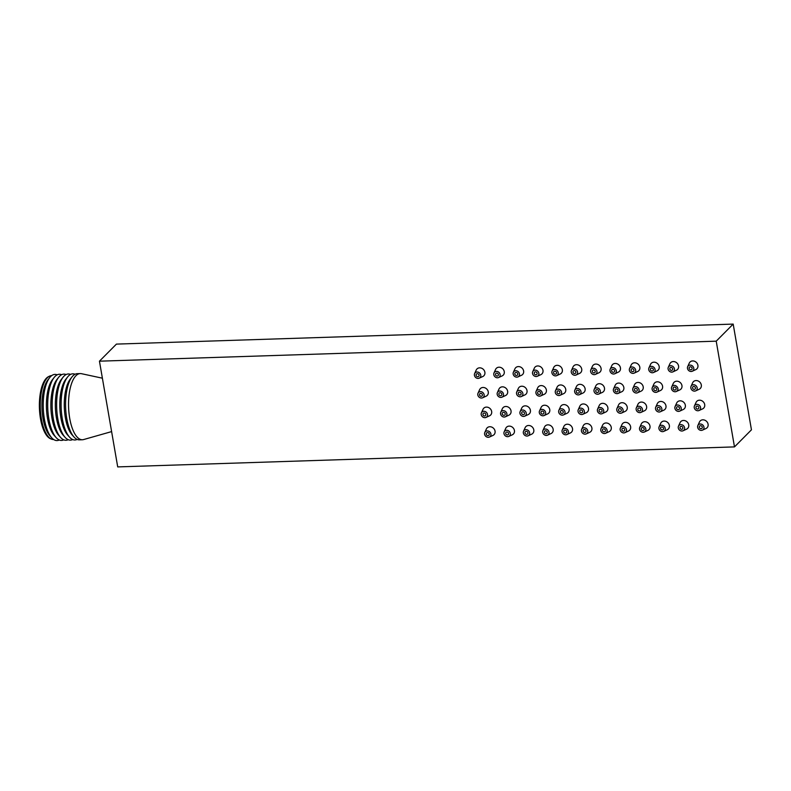 <?xml version="1.0" encoding="UTF-8"?>
<svg xmlns="http://www.w3.org/2000/svg" width="791" height="791" viewBox="0 0 791 791"><rect width="100%" height="100%" fill="white"/><g stroke="black" fill="none" stroke-linecap="round" stroke-linejoin="round"><path stroke-width="1.19" d="M734.483 446.895L751.45 429.82L733.188 324.092L116.425 344.105L99.448 361.18L117.711 466.908L734.483 446.895L716.221 341.168L99.448 361.18M111.62 431.599L83.599 439.559A33.103 12.735 88.1 0 1 82.383 439.747A33.103 12.735 88.1 0 1 68.965 412.803A33.103 12.735 88.1 0 1 75.966 375.705A33.103 12.735 -91.9 0 1 80.237 373.579A33.103 12.735 -91.9 0 1 81.463 373.688L102.395 378.197M82.383 439.747L79.407 439.845A33.103 12.735 -91.9 0 1 74.008 437.008A33.103 12.735 -91.9 0 1 65.613 407.177A33.103 12.735 -91.9 0 1 72.06 376.862A33.103 12.735 -91.9 0 1 72.99 375.804A33.103 12.735 -91.9 0 1 77.261 373.678L80.237 373.579M72.06 376.862L70.28 379.116A30.681 11.796 88.1 0 0 64.308 407.217A30.681 11.796 88.1 0 0 72.09 434.872L74.008 437.008M77.152 439.41A33.103 12.735 -91.9 0 1 69.539 437.156A33.103 12.735 -91.9 0 1 61.144 407.316A33.103 12.735 -91.9 0 1 67.591 377A33.103 12.735 -91.9 0 1 68.52 375.943A33.103 12.735 -91.9 0 1 75.046 374.262M67.591 377L65.811 379.265A30.681 11.796 88.1 0 0 59.839 407.365A30.681 11.796 88.1 0 0 67.621 435.02L69.539 437.156M72.683 439.549A33.103 12.735 -91.9 0 1 65.07 437.304A33.103 12.735 -91.9 0 1 56.675 407.464A33.103 12.735 -91.9 0 1 63.122 377.149A33.103 12.735 -91.9 0 1 64.051 376.091A33.103 12.735 -91.9 0 1 70.577 374.41M63.122 377.149L61.342 379.413A30.681 11.796 88.1 0 0 55.37 407.503A30.681 11.796 88.1 0 0 63.151 435.159L65.07 437.304M68.214 439.697A33.103 12.735 -91.9 0 1 60.6 437.443A33.103 12.735 -91.9 0 1 52.206 407.612A33.103 12.735 -91.9 0 1 58.653 377.297A33.103 12.735 -91.9 0 1 59.582 376.239A33.103 12.735 -91.9 0 1 66.108 374.558M58.653 377.297L56.873 379.551A30.681 11.796 88.1 0 0 50.901 407.652A30.681 11.796 88.1 0 0 58.682 435.307L60.6 437.443M63.745 439.845A33.103 12.735 -91.9 0 1 56.131 437.591A33.103 12.735 -91.9 0 1 47.737 407.751A33.103 12.735 -91.9 0 1 54.183 377.436A33.103 12.735 -91.9 0 1 55.113 376.378A33.103 12.735 -91.9 0 1 61.639 374.697M54.183 377.436L52.404 379.7A30.681 11.796 88.1 0 0 46.432 407.8A30.681 11.796 88.1 0 0 54.213 435.455L56.131 437.591M59.276 439.984A33.103 12.735 -91.9 0 1 51.662 437.739A33.103 12.735 -91.9 0 1 43.268 407.899A33.103 12.735 -91.9 0 1 49.714 377.584A33.103 12.735 -91.9 0 1 50.644 376.526A33.103 12.735 -91.9 0 1 57.17 374.845M49.714 377.584L47.935 379.848A30.681 11.796 88.1 0 0 41.963 407.938A30.681 11.796 88.1 0 0 49.744 435.594L51.662 437.739M53.709 439.539A31.956 12.29 -91.9 0 1 51.474 439.134A31.956 12.29 -91.9 0 1 40.42 410.776A31.956 12.29 -91.9 0 1 47.411 377.702A31.956 12.29 -91.9 0 1 49.428 376.2A31.956 12.29 -91.9 0 1 51.633 375.656M51.474 439.134L50.436 438.698A31.492 12.112 -91.9 0 1 39.55 410.766A31.492 12.112 -91.9 0 1 46.432 378.177A31.492 12.112 -91.9 0 1 48.419 376.704L49.428 376.2M733.188 324.092L716.221 341.168M692.283 371.236L695.803 369.615A4.845 4.202 -135.2 0 0 697.692 364.473A4.845 4.202 -135.2 0 0 692.669 360.923A4.845 4.202 -135.2 0 0 689.268 363.118L687.666 366.658A3.421 2.966 -135.2 0 0 692.283 371.236A3.421 2.966 -135.2 0 0 690.068 365.096A3.421 2.966 -135.2 0 0 687.666 366.658M695.675 390.873L699.195 389.251A4.845 4.202 -135.2 0 0 701.083 384.1A4.845 4.202 -135.2 0 0 696.06 380.56A4.845 4.202 -135.2 0 0 692.659 382.755L691.057 386.285A3.421 2.966 -135.2 0 0 695.675 390.873A3.421 2.966 -135.2 0 0 693.46 384.733A3.421 2.966 -135.2 0 0 691.057 386.285M699.066 410.509L702.586 408.888A4.845 4.202 -135.2 0 0 704.474 403.736A4.845 4.202 -135.2 0 0 699.452 400.187A4.845 4.202 -135.2 0 0 696.05 402.392L694.449 405.921A3.421 2.966 -135.2 0 0 699.066 410.509A3.421 2.966 -135.2 0 0 696.851 404.369A3.421 2.966 -135.2 0 0 694.449 405.921M702.457 430.146L705.977 428.524A4.845 4.202 -135.2 0 0 707.866 423.373A4.845 4.202 -135.2 0 0 702.843 419.823A4.845 4.202 -135.2 0 0 699.442 422.028L697.84 425.558A3.421 2.966 -135.2 0 0 702.457 430.146A3.421 2.966 -135.2 0 0 700.243 424.006A3.421 2.966 -135.2 0 0 697.84 425.558M672.914 371.869L676.434 370.247A4.845 4.202 -135.2 0 0 678.332 365.096A4.845 4.202 -135.2 0 0 673.299 361.546A4.845 4.202 -135.2 0 0 669.898 363.751L668.296 367.281A3.421 2.966 -135.2 0 0 672.914 371.869A3.421 2.966 -135.2 0 0 670.699 365.729A3.421 2.966 -135.2 0 0 668.296 367.281M676.305 391.505L679.825 389.884A4.845 4.202 -135.2 0 0 681.723 384.733A4.845 4.202 -135.2 0 0 676.691 381.183A4.845 4.202 -135.2 0 0 673.289 383.388L671.688 386.918A3.421 2.966 -135.2 0 0 676.305 391.505A3.421 2.966 -135.2 0 0 674.09 385.365A3.421 2.966 -135.2 0 0 671.688 386.918M679.696 411.142L683.216 409.511A4.845 4.202 -135.2 0 0 685.115 404.369A4.845 4.202 -135.2 0 0 680.082 400.819A4.845 4.202 -135.2 0 0 676.681 403.015L675.079 406.554A3.421 2.966 -135.2 0 0 679.696 411.142A3.421 2.966 -135.2 0 0 677.482 404.992A3.421 2.966 -135.2 0 0 675.079 406.554M683.088 430.769L686.608 429.147A4.845 4.202 -135.2 0 0 688.506 423.996A4.845 4.202 -135.2 0 0 683.473 420.456A4.845 4.202 -135.2 0 0 680.072 422.651L678.47 426.181A3.421 2.966 -135.2 0 0 683.088 430.769A3.421 2.966 -135.2 0 0 680.873 424.629A3.421 2.966 -135.2 0 0 678.47 426.181M653.554 372.502L657.074 370.88A4.845 4.202 -135.2 0 0 658.962 365.729A4.845 4.202 -135.2 0 0 653.93 362.179A4.845 4.202 -135.2 0 0 650.528 364.374L648.936 367.914A3.421 2.966 -135.2 0 0 653.554 372.502A3.421 2.966 -135.2 0 0 651.329 366.352A3.421 2.966 -135.2 0 0 648.936 367.914M656.945 392.128L660.465 390.507A4.845 4.202 -135.2 0 0 662.354 385.365A4.845 4.202 -135.2 0 0 657.321 381.816A4.845 4.202 -135.2 0 0 653.92 384.011L652.328 387.541A3.421 2.966 -135.2 0 0 656.945 392.128A3.421 2.966 -135.2 0 0 654.721 385.988A3.421 2.966 -135.2 0 0 652.328 387.541M660.337 411.765L663.857 410.143A4.845 4.202 -135.2 0 0 665.745 404.992A4.845 4.202 -135.2 0 0 660.712 401.442A4.845 4.202 -135.2 0 0 657.311 403.647L655.719 407.177A3.421 2.966 -135.2 0 0 660.337 411.765A3.421 2.966 -135.2 0 0 658.112 405.625A3.421 2.966 -135.2 0 0 655.719 407.177M663.728 431.402L667.248 429.78A4.845 4.202 -135.2 0 0 669.137 424.629A4.845 4.202 -135.2 0 0 664.104 421.079A4.845 4.202 -135.2 0 0 660.703 423.284L659.111 426.814A3.421 2.966 -135.2 0 0 663.728 431.402A3.421 2.966 -135.2 0 0 661.503 425.261A3.421 2.966 -135.2 0 0 659.111 426.814M634.184 373.125L637.704 371.503A4.845 4.202 -135.2 0 0 639.593 366.352A4.845 4.202 -135.2 0 0 634.56 362.802A4.845 4.202 -135.2 0 0 631.169 365.007L629.567 368.537A3.421 2.966 -135.2 0 0 634.184 373.125A3.421 2.966 -135.2 0 0 631.969 366.984A3.421 2.966 -135.2 0 0 629.567 368.537M637.576 392.761L641.096 391.14A4.845 4.202 -135.2 0 0 642.984 385.988A4.845 4.202 -135.2 0 0 637.951 382.439A4.845 4.202 -135.2 0 0 634.56 384.644L632.958 388.173A3.421 2.966 -135.2 0 0 637.576 392.761A3.421 2.966 -135.2 0 0 635.361 386.621A3.421 2.966 -135.2 0 0 632.958 388.173M640.967 412.398L644.487 410.776A4.845 4.202 -135.2 0 0 646.376 405.625A4.845 4.202 -135.2 0 0 641.343 402.075A4.845 4.202 -135.2 0 0 637.951 404.27L636.35 407.81A3.421 2.966 -135.2 0 0 640.967 412.398A3.421 2.966 -135.2 0 0 638.752 406.248A3.421 2.966 -135.2 0 0 636.35 407.81M644.358 432.024L647.878 430.403A4.845 4.202 -135.2 0 0 649.767 425.261A4.845 4.202 -135.2 0 0 644.734 421.712A4.845 4.202 -135.2 0 0 641.343 423.907L639.741 427.437A3.421 2.966 -135.2 0 0 644.358 432.024A3.421 2.966 -135.2 0 0 642.144 425.884A3.421 2.966 -135.2 0 0 639.741 427.437M614.815 373.757L618.335 372.136A4.845 4.202 -135.2 0 0 620.223 366.984A4.845 4.202 -135.2 0 0 615.2 363.435A4.845 4.202 -135.2 0 0 611.799 365.64L610.197 369.17A3.421 2.966 -135.2 0 0 614.815 373.757A3.421 2.966 -135.2 0 0 612.6 367.617A3.421 2.966 -135.2 0 0 610.197 369.17M618.206 393.384L621.726 391.763A4.845 4.202 -135.2 0 0 623.615 386.621A4.845 4.202 -135.2 0 0 618.592 383.071A4.845 4.202 -135.2 0 0 615.19 385.266L613.589 388.796A3.421 2.966 -135.2 0 0 618.206 393.384A3.421 2.966 -135.2 0 0 615.991 387.244A3.421 2.966 -135.2 0 0 613.589 388.796M621.597 413.021L625.117 411.399A4.845 4.202 -135.2 0 0 627.006 406.248A4.845 4.202 -135.2 0 0 621.983 402.698A4.845 4.202 -135.2 0 0 618.582 404.903L616.98 408.433A3.421 2.966 -135.2 0 0 621.597 413.021A3.421 2.966 -135.2 0 0 619.383 406.881A3.421 2.966 -135.2 0 0 616.98 408.433M624.989 432.657L628.509 431.036A4.845 4.202 -135.2 0 0 630.397 425.884A4.845 4.202 -135.2 0 0 625.374 422.335A4.845 4.202 -135.2 0 0 621.973 424.54L620.371 428.069A3.421 2.966 -135.2 0 0 624.989 432.657A3.421 2.966 -135.2 0 0 622.774 426.517A3.421 2.966 -135.2 0 0 620.371 428.069M595.445 374.38L598.965 372.759A4.845 4.202 -135.2 0 0 600.863 367.607A4.845 4.202 -135.2 0 0 595.831 364.068A4.845 4.202 -135.2 0 0 592.429 366.263L590.828 369.793A3.421 2.966 -135.2 0 0 595.445 374.38A3.421 2.966 -135.2 0 0 593.23 368.24A3.421 2.966 -135.2 0 0 590.828 369.793M598.836 394.017L602.356 392.395A4.845 4.202 -135.2 0 0 604.255 387.244A4.845 4.202 -135.2 0 0 599.222 383.694A4.845 4.202 -135.2 0 0 595.821 385.899L594.219 389.429A3.421 2.966 -135.2 0 0 598.836 394.017A3.421 2.966 -135.2 0 0 596.622 387.877A3.421 2.966 -135.2 0 0 594.219 389.429M602.228 413.653L605.748 412.032A4.845 4.202 -135.2 0 0 607.646 406.881A4.845 4.202 -135.2 0 0 602.613 403.331A4.845 4.202 -135.2 0 0 599.212 405.536L597.61 409.066A3.421 2.966 -135.2 0 0 602.228 413.653A3.421 2.966 -135.2 0 0 600.013 407.513A3.421 2.966 -135.2 0 0 597.61 409.066M605.619 433.28L609.139 431.659A4.845 4.202 -135.2 0 0 611.038 426.517A4.845 4.202 -135.2 0 0 606.005 422.967A4.845 4.202 -135.2 0 0 602.604 425.163L601.002 428.692A3.421 2.966 -135.2 0 0 605.619 433.28A3.421 2.966 -135.2 0 0 603.404 427.14A3.421 2.966 -135.2 0 0 601.002 428.692M576.085 375.013L579.605 373.392A4.845 4.202 -135.2 0 0 581.494 368.24A4.845 4.202 -135.2 0 0 576.461 364.691A4.845 4.202 -135.2 0 0 573.06 366.895L571.468 370.425A3.421 2.966 -135.2 0 0 576.085 375.013A3.421 2.966 -135.2 0 0 573.861 368.873A3.421 2.966 -135.2 0 0 571.468 370.425M579.477 394.65L582.997 393.028A4.845 4.202 -135.2 0 0 584.885 387.877A4.845 4.202 -135.2 0 0 579.852 384.327A4.845 4.202 -135.2 0 0 576.451 386.522L574.859 390.062A3.421 2.966 -135.2 0 0 579.477 394.65A3.421 2.966 -135.2 0 0 577.252 388.5A3.421 2.966 -135.2 0 0 574.859 390.062M582.868 414.276L586.388 412.655A4.845 4.202 -135.2 0 0 588.277 407.503A4.845 4.202 -135.2 0 0 583.244 403.964A4.845 4.202 -135.2 0 0 579.843 406.159L578.251 409.689A3.421 2.966 -135.2 0 0 582.868 414.276A3.421 2.966 -135.2 0 0 580.643 408.136A3.421 2.966 -135.2 0 0 578.251 409.689M586.26 433.913L589.779 432.291A4.845 4.202 -135.2 0 0 591.668 427.14A4.845 4.202 -135.2 0 0 586.635 423.59A4.845 4.202 -135.2 0 0 583.234 425.795L581.642 429.325A3.421 2.966 -135.2 0 0 586.26 433.913A3.421 2.966 -135.2 0 0 584.035 427.773A3.421 2.966 -135.2 0 0 581.642 429.325M556.716 375.636L560.236 374.014A4.845 4.202 -135.2 0 0 562.124 368.873A4.845 4.202 -135.2 0 0 557.091 365.323A4.845 4.202 -135.2 0 0 553.7 367.518L552.098 371.048A3.421 2.966 -135.2 0 0 556.716 375.636A3.421 2.966 -135.2 0 0 554.501 369.496A3.421 2.966 -135.2 0 0 552.098 371.048M560.107 395.273L563.627 393.651A4.845 4.202 -135.2 0 0 565.516 388.5A4.845 4.202 -135.2 0 0 560.483 384.95A4.845 4.202 -135.2 0 0 557.091 387.155L555.49 390.685A3.421 2.966 -135.2 0 0 560.107 395.273A3.421 2.966 -135.2 0 0 557.892 389.132A3.421 2.966 -135.2 0 0 555.49 390.685M563.499 414.909L567.018 413.288A4.845 4.202 -135.2 0 0 568.907 408.136A4.845 4.202 -135.2 0 0 563.874 404.587A4.845 4.202 -135.2 0 0 560.483 406.792L558.881 410.321A3.421 2.966 -135.2 0 0 563.499 414.909A3.421 2.966 -135.2 0 0 561.284 408.769A3.421 2.966 -135.2 0 0 558.881 410.321M566.89 434.546L570.41 432.924A4.845 4.202 -135.2 0 0 572.298 427.773A4.845 4.202 -135.2 0 0 567.266 424.223A4.845 4.202 -135.2 0 0 563.874 426.418L562.272 429.958A3.421 2.966 -135.2 0 0 566.89 434.546A3.421 2.966 -135.2 0 0 564.675 428.396A3.421 2.966 -135.2 0 0 562.272 429.958M537.346 376.269L540.866 374.647A4.845 4.202 -135.2 0 0 542.755 369.496A4.845 4.202 -135.2 0 0 537.732 365.946A4.845 4.202 -135.2 0 0 534.33 368.151L532.729 371.681A3.421 2.966 -135.2 0 0 537.346 376.269A3.421 2.966 -135.2 0 0 535.131 370.129A3.421 2.966 -135.2 0 0 532.729 371.681M540.737 395.905L544.257 394.284A4.845 4.202 -135.2 0 0 546.146 389.132A4.845 4.202 -135.2 0 0 541.123 385.583A4.845 4.202 -135.2 0 0 537.722 387.788L536.12 391.318A3.421 2.966 -135.2 0 0 540.737 395.905A3.421 2.966 -135.2 0 0 538.523 389.765A3.421 2.966 -135.2 0 0 536.12 391.318M544.129 415.532L547.649 413.911A4.845 4.202 -135.2 0 0 549.537 408.769A4.845 4.202 -135.2 0 0 544.515 405.219A4.845 4.202 -135.2 0 0 541.113 407.414L539.511 410.944A3.421 2.966 -135.2 0 0 544.129 415.532A3.421 2.966 -135.2 0 0 541.914 409.392A3.421 2.966 -135.2 0 0 539.511 410.944M547.52 435.169L551.04 433.547A4.845 4.202 -135.2 0 0 552.929 428.396A4.845 4.202 -135.2 0 0 547.906 424.846A4.845 4.202 -135.2 0 0 544.505 427.051L542.903 430.581A3.421 2.966 -135.2 0 0 547.52 435.169A3.421 2.966 -135.2 0 0 545.306 429.029A3.421 2.966 -135.2 0 0 542.903 430.581M517.976 376.892L521.506 375.27A4.845 4.202 -135.2 0 0 523.395 370.129A4.845 4.202 -135.2 0 0 518.362 366.579A4.845 4.202 -135.2 0 0 514.961 368.774L513.359 372.304A3.421 2.966 -135.2 0 0 517.976 376.892A3.421 2.966 -135.2 0 0 515.762 370.752A3.421 2.966 -135.2 0 0 513.359 372.304M521.368 396.528L524.898 394.907A4.845 4.202 -135.2 0 0 526.786 389.755A4.845 4.202 -135.2 0 0 521.753 386.216A4.845 4.202 -135.2 0 0 518.352 388.411L516.75 391.94A3.421 2.966 -135.2 0 0 521.368 396.528A3.421 2.966 -135.2 0 0 519.153 390.388A3.421 2.966 -135.2 0 0 516.75 391.94M524.759 416.165L528.289 414.543A4.845 4.202 -135.2 0 0 530.178 409.392A4.845 4.202 -135.2 0 0 525.145 405.842A4.845 4.202 -135.2 0 0 521.744 408.047L520.142 411.577A3.421 2.966 -135.2 0 0 524.759 416.165A3.421 2.966 -135.2 0 0 522.544 410.025A3.421 2.966 -135.2 0 0 520.142 411.577M528.151 435.801L531.681 434.18A4.845 4.202 -135.2 0 0 533.569 429.029A4.845 4.202 -135.2 0 0 528.536 425.479A4.845 4.202 -135.2 0 0 525.135 427.684L523.533 431.214A3.421 2.966 -135.2 0 0 528.151 435.801A3.421 2.966 -135.2 0 0 525.936 429.661A3.421 2.966 -135.2 0 0 523.533 431.214M498.617 377.525L502.137 375.903A4.845 4.202 -135.2 0 0 504.025 370.752A4.845 4.202 -135.2 0 0 498.992 367.202A4.845 4.202 -135.2 0 0 495.591 369.407L493.999 372.937A3.421 2.966 -135.2 0 0 498.617 377.525A3.421 2.966 -135.2 0 0 496.392 371.384A3.421 2.966 -135.2 0 0 493.999 372.937M502.008 397.161L505.528 395.54A4.845 4.202 -135.2 0 0 507.417 390.388A4.845 4.202 -135.2 0 0 502.384 386.839A4.845 4.202 -135.2 0 0 498.983 389.043L497.391 392.573A3.421 2.966 -135.2 0 0 502.008 397.161A3.421 2.966 -135.2 0 0 499.783 391.021A3.421 2.966 -135.2 0 0 497.391 392.573M505.4 416.788L508.92 415.166A4.845 4.202 -135.2 0 0 510.808 410.025A4.845 4.202 -135.2 0 0 505.775 406.475A4.845 4.202 -135.2 0 0 502.374 408.67L500.782 412.2A3.421 2.966 -135.2 0 0 505.4 416.788A3.421 2.966 -135.2 0 0 503.175 410.648A3.421 2.966 -135.2 0 0 500.782 412.2M508.791 436.424L512.311 434.803A4.845 4.202 -135.2 0 0 514.199 429.651A4.845 4.202 -135.2 0 0 509.167 426.112A4.845 4.202 -135.2 0 0 505.765 428.307L504.174 431.837A3.421 2.966 -135.2 0 0 508.791 436.424A3.421 2.966 -135.2 0 0 506.566 430.284A3.421 2.966 -135.2 0 0 504.174 431.837M479.247 378.157L482.767 376.536A4.845 4.202 -135.2 0 0 484.656 371.384A4.845 4.202 -135.2 0 0 479.623 367.835A4.845 4.202 -135.2 0 0 476.231 370.03L474.63 373.57A3.421 2.966 -135.2 0 0 479.247 378.157A3.421 2.966 -135.2 0 0 477.032 372.007A3.421 2.966 -135.2 0 0 474.63 373.57M482.639 397.784L486.158 396.162A4.845 4.202 -135.2 0 0 488.047 391.021A4.845 4.202 -135.2 0 0 483.014 387.471A4.845 4.202 -135.2 0 0 479.623 389.666L478.021 393.196A3.421 2.966 -135.2 0 0 482.639 397.784A3.421 2.966 -135.2 0 0 480.424 391.644A3.421 2.966 -135.2 0 0 478.021 393.196M486.03 417.421L489.55 415.799A4.845 4.202 -135.2 0 0 491.438 410.648A4.845 4.202 -135.2 0 0 486.406 407.098A4.845 4.202 -135.2 0 0 483.014 409.303L481.412 412.833A3.421 2.966 -135.2 0 0 486.03 417.421A3.421 2.966 -135.2 0 0 483.815 411.28A3.421 2.966 -135.2 0 0 481.412 412.833M489.421 437.057L492.941 435.436A4.845 4.202 -135.2 0 0 494.83 430.284A4.845 4.202 -135.2 0 0 489.797 426.735A4.845 4.202 -135.2 0 0 486.406 428.94L484.804 432.469A3.421 2.966 -135.2 0 0 489.421 437.057A3.421 2.966 -135.2 0 0 487.207 430.917A3.421 2.966 -135.2 0 0 484.804 432.469M690.879 369.812A1.612 1.404 44.8 0 1 690.355 366.787A1.612 1.404 44.8 0 1 690.879 369.812M694.271 389.439A1.612 1.404 44.8 0 1 693.747 386.423A1.612 1.404 44.8 0 1 694.271 389.439M697.662 409.076A1.612 1.404 44.8 0 1 697.138 406.06A1.612 1.404 44.8 0 1 697.662 409.076M701.053 428.712A1.612 1.404 44.8 0 1 700.529 425.687A1.612 1.404 44.8 0 1 701.053 428.712M671.51 370.435A1.612 1.404 44.8 0 1 670.995 367.42A1.612 1.404 44.8 0 1 671.51 370.435M674.901 390.072A1.612 1.404 44.8 0 1 674.387 387.046A1.612 1.404 44.8 0 1 674.901 390.072M678.292 409.708A1.612 1.404 44.8 0 1 677.778 406.683A1.612 1.404 44.8 0 1 678.292 409.708M681.684 429.335A1.612 1.404 44.8 0 1 681.17 426.319A1.612 1.404 44.8 0 1 681.684 429.335M652.15 371.068A1.612 1.404 44.8 0 1 651.626 368.042A1.612 1.404 44.8 0 1 652.15 371.068M655.541 390.705A1.612 1.404 44.8 0 1 655.017 387.679A1.612 1.404 44.8 0 1 655.541 390.705M658.933 410.331A1.612 1.404 44.8 0 1 658.409 407.316A1.612 1.404 44.8 0 1 658.933 410.331M662.324 429.968A1.612 1.404 44.8 0 1 661.8 426.942A1.612 1.404 44.8 0 1 662.324 429.968M632.78 371.691A1.612 1.404 44.8 0 1 632.256 368.675A1.612 1.404 44.8 0 1 632.78 371.691M636.172 391.327A1.612 1.404 44.8 0 1 635.648 388.312A1.612 1.404 44.8 0 1 636.172 391.327M639.563 410.964A1.612 1.404 44.8 0 1 639.039 407.938A1.612 1.404 44.8 0 1 639.563 410.964M642.954 430.601A1.612 1.404 44.8 0 1 642.43 427.575A1.612 1.404 44.8 0 1 642.954 430.601M613.411 372.324A1.612 1.404 44.8 0 1 612.887 369.298A1.612 1.404 44.8 0 1 613.411 372.324M616.802 391.96A1.612 1.404 44.8 0 1 616.278 388.935A1.612 1.404 44.8 0 1 616.802 391.96M620.193 411.587A1.612 1.404 44.8 0 1 619.669 408.571A1.612 1.404 44.8 0 1 620.193 411.587M623.585 431.224A1.612 1.404 44.8 0 1 623.061 428.208A1.612 1.404 44.8 0 1 623.585 431.224M594.041 372.947A1.612 1.404 44.8 0 1 593.527 369.931A1.612 1.404 44.8 0 1 594.041 372.947M597.432 392.583A1.612 1.404 44.8 0 1 596.918 389.567A1.612 1.404 44.8 0 1 597.432 392.583M600.824 412.22A1.612 1.404 44.8 0 1 600.31 409.194A1.612 1.404 44.8 0 1 600.824 412.22M604.215 431.856A1.612 1.404 44.8 0 1 603.701 428.831A1.612 1.404 44.8 0 1 604.215 431.856M574.681 373.579A1.612 1.404 44.8 0 1 574.157 370.564A1.612 1.404 44.8 0 1 574.681 373.579M578.073 393.216A1.612 1.404 44.8 0 1 577.549 390.19A1.612 1.404 44.8 0 1 578.073 393.216M581.464 412.843A1.612 1.404 44.8 0 1 580.94 409.827A1.612 1.404 44.8 0 1 581.464 412.843M584.856 432.479A1.612 1.404 44.8 0 1 584.331 429.464A1.612 1.404 44.8 0 1 584.856 432.479M555.312 374.212A1.612 1.404 44.8 0 1 554.788 371.187A1.612 1.404 44.8 0 1 555.312 374.212M558.703 393.839A1.612 1.404 44.8 0 1 558.179 390.823A1.612 1.404 44.8 0 1 558.703 393.839M562.094 413.475A1.612 1.404 44.8 0 1 561.57 410.46A1.612 1.404 44.8 0 1 562.094 413.475M565.486 433.112A1.612 1.404 44.8 0 1 564.962 430.086A1.612 1.404 44.8 0 1 565.486 433.112M535.942 374.835A1.612 1.404 44.8 0 1 535.418 371.819A1.612 1.404 44.8 0 1 535.942 374.835M539.333 394.472A1.612 1.404 44.8 0 1 538.809 391.446A1.612 1.404 44.8 0 1 539.333 394.472M542.725 414.108A1.612 1.404 44.8 0 1 542.201 411.083A1.612 1.404 44.8 0 1 542.725 414.108M546.116 433.735A1.612 1.404 44.8 0 1 545.592 430.719A1.612 1.404 44.8 0 1 546.116 433.735M516.572 375.468A1.612 1.404 44.8 0 1 516.058 372.442A1.612 1.404 44.8 0 1 516.572 375.468M519.964 395.095A1.612 1.404 44.8 0 1 519.45 392.079A1.612 1.404 44.8 0 1 519.964 395.095M523.355 414.731A1.612 1.404 44.8 0 1 522.841 411.715A1.612 1.404 44.8 0 1 523.355 414.731M526.747 434.368A1.612 1.404 44.8 0 1 526.233 431.342A1.612 1.404 44.8 0 1 526.747 434.368M497.213 376.091A1.612 1.404 44.8 0 1 496.689 373.075A1.612 1.404 44.8 0 1 497.213 376.091M500.604 395.727A1.612 1.404 44.8 0 1 500.08 392.702A1.612 1.404 44.8 0 1 500.604 395.727M503.996 415.364A1.612 1.404 44.8 0 1 503.471 412.338A1.612 1.404 44.8 0 1 503.996 415.364M507.387 434.991A1.612 1.404 44.8 0 1 506.863 431.975A1.612 1.404 44.8 0 1 507.387 434.991M477.843 376.724A1.612 1.404 44.8 0 1 477.319 373.698A1.612 1.404 44.8 0 1 477.843 376.724M481.235 396.35A1.612 1.404 44.8 0 1 480.71 393.335A1.612 1.404 44.8 0 1 481.235 396.35M484.626 415.987A1.612 1.404 44.8 0 1 484.102 412.971A1.612 1.404 44.8 0 1 484.626 415.987M488.017 435.623A1.612 1.404 44.8 0 1 487.493 432.598A1.612 1.404 44.8 0 1 488.017 435.623"/></g></svg>
